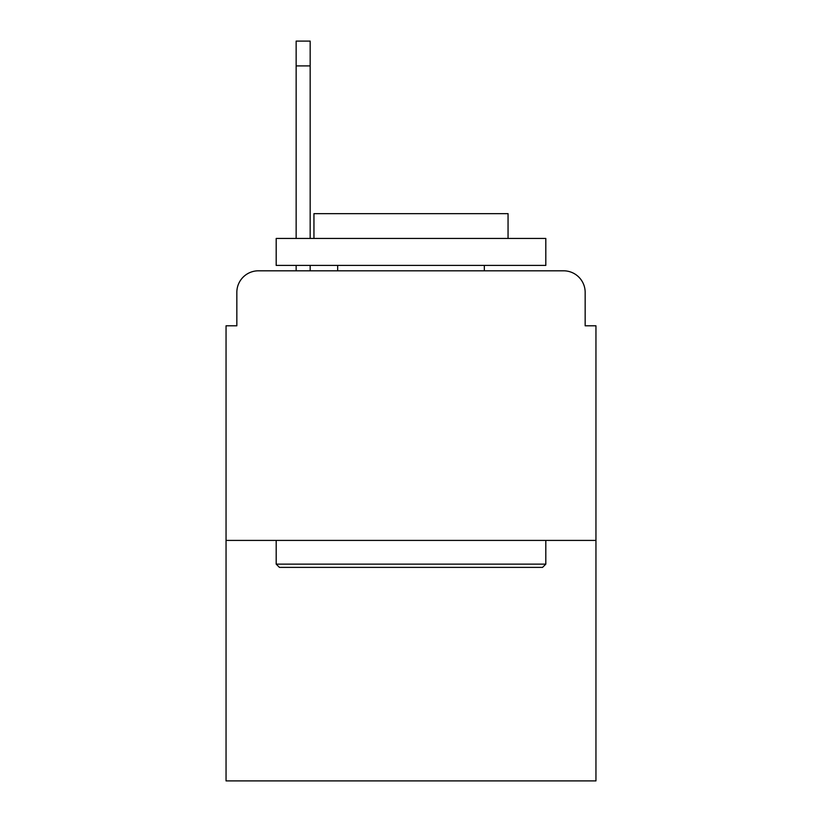 <?xml version="1.0" encoding="UTF-8"?>
<svg xmlns="http://www.w3.org/2000/svg" width="822" height="822" viewBox="0 0 822 822"><rect width="100%" height="100%" fill="white"/><g stroke="black" fill="none" stroke-linecap="round" stroke-linejoin="round"><path stroke-width="1.23" d="M236.839 292.375L236.839 325.8L236.839 292.375A21.567 21.567 0 0 1 258.406 270.808L296.146 270.808L296.146 265.414M595.95 540.414L226.05 540.414L226.05 780.9L595.95 780.9L595.95 325.8L585.161 325.8L585.161 292.375A21.567 21.567 0 0 0 563.594 270.808L258.406 270.808M226.05 540.414L226.05 325.8L236.839 325.8M310.171 265.414L310.171 270.808L326.879 270.808M495.121 270.808L563.594 270.808M585.161 325.8L585.161 292.375M542.571 567.375L279.429 567.375L276.192 564.139L545.808 564.139L542.571 567.375M276.192 238.452L545.808 238.452L545.808 265.414L276.192 265.414L276.192 238.452M508.058 238.452L508.058 213.648L313.942 213.648L313.942 238.452M276.192 540.414L276.192 564.139M545.808 540.414L545.808 564.139M337.667 265.414L337.667 270.808M484.333 265.414L484.333 270.808M296.146 238.452L296.146 41.1L310.171 41.1L310.171 238.452M296.146 65.904L310.171 65.904"/></g></svg>

